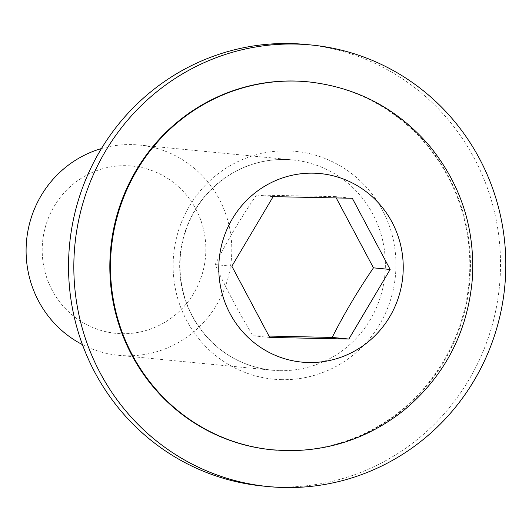 <?xml version="1.0" encoding="UTF-8"?>
<svg xmlns="http://www.w3.org/2000/svg" width="532" height="532" viewBox="0 0 532 532"><rect width="100%" height="100%" fill="white"/><g stroke="black" fill="none" stroke-linecap="round" stroke-linejoin="round"><path stroke-width="0.4" stroke-dasharray="2.66 2" d="M271.965 449.786A184.863 179.949 95.5 0 0 272.71 449.853M276.859 450.192A184.863 179.949 95.5 0 0 285.305 450.564A184.863 179.949 95.5 0 0 469.47 276.327A184.863 179.949 95.5 0 0 307.682 81.788M263.101 486.068A221.831 215.939 95.5 0 0 279.107 487.006A221.831 215.939 95.5 0 0 500.107 277.917A221.831 215.939 95.5 0 0 305.953 44.475M101.452 148.554A105.635 102.829 -84.5 0 1 139.151 145.037A105.635 102.829 -84.5 0 1 231.6 256.198A105.635 102.829 -84.5 0 1 126.37 355.762A105.635 102.829 -84.5 0 1 118.742 355.316A105.635 102.829 -84.5 0 1 82.427 344.61M121.974 333.697A84.036 81.802 95.5 0 0 195.889 209.149A84.036 81.802 95.5 0 0 54.211 206.25A84.036 81.802 95.5 0 0 121.974 333.697M336.211 197.931L335.612 196.641L352.304 198.263M231.859 266.226L215.167 264.603C225.854 288.151 238.469 311.885 253.019 335.805L268.986 336.058M253.019 335.805L269.711 337.428M335.612 196.641L256.464 195.025L273.155 196.641M256.464 195.025C240.763 218.027 226.998 241.222 215.167 264.603M281.734 379.662A114.44 111.394 -84.5 0 1 189.458 206.11A114.44 111.394 -84.5 0 1 382.395 210.054A114.44 111.394 -84.5 0 1 281.734 379.662M279.938 370.664A105.635 102.829 95.5 0 0 385.175 271.101A105.635 102.829 95.5 0 0 292.726 159.939A105.635 102.829 95.5 0 0 180.175 255.147A105.635 102.829 95.5 0 0 272.317 370.219A105.635 102.829 95.5 0 0 279.938 370.664M272.61 449.846A184.863 179.949 95.5 0 0 285.95 450.631A184.863 179.949 95.5 0 0 470.115 276.387A184.863 179.949 95.5 0 0 308.321 81.855M139.151 145.037L292.726 159.939C268.341 157.818 245.897 163.736 225.375 177.695C199.227 196.667 184.238 222.502 180.401 255.214C177.954 286.289 186.712 313.441 206.675 336.656C224.524 356.207 246.402 367.393 272.317 370.219L118.742 355.316"/><path stroke-width="0.8" d="M284.407 487.525A221.831 215.939 -84.5 0 1 268.394 486.581A221.831 215.939 -84.5 0 1 74.892 244.933A221.831 215.939 -84.5 0 1 311.253 44.994A221.831 215.939 -84.5 0 1 505.4 278.435A221.831 215.939 -84.5 0 1 284.407 487.525M308.321 81.855L307.682 81.788A184.863 179.949 95.5 0 0 294.342 81.01A184.863 179.949 95.5 0 0 110.177 255.247A184.863 179.949 95.5 0 0 271.965 449.786L286.309 450.651C330.379 451.063 369.713 437.497 404.313 409.946C445.071 375.619 467.761 331.808 472.369 278.515C475.216 228.434 460.805 184.072 429.131 145.422C397.065 108.455 356.792 87.268 308.321 81.855A184.863 179.949 95.5 0 0 111.361 248.471A184.863 179.949 95.5 0 0 272.61 449.846M272.71 449.853A184.863 179.949 95.5 0 0 276.859 450.192M311.253 44.994L305.953 44.475A221.831 215.939 95.5 0 0 69.599 244.414A221.831 215.939 95.5 0 0 263.101 486.068L268.394 486.581M82.427 344.61A105.635 102.829 -84.5 0 1 26.6 240.245A105.635 102.829 -84.5 0 1 101.452 148.554M348.866 339.044L269.711 337.428L231.859 266.226L273.155 196.641L352.304 198.263L390.162 269.465L348.866 339.044L332.174 337.428C344.005 314.046 357.77 290.851 373.471 267.842L336.211 197.931M373.471 267.842L390.162 269.465M268.986 336.058L332.174 337.428M308.693 362.518A94.716 92.202 -84.5 0 1 232.324 218.871A94.716 92.202 -84.5 0 1 392.011 222.137A94.716 92.202 -84.5 0 1 308.693 362.518"/></g></svg>
